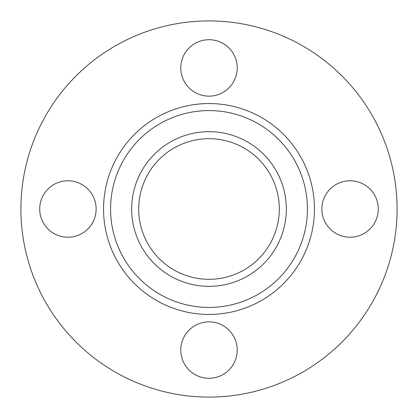 <?xml version="1.0" encoding="UTF-8"?>
<svg xmlns="http://www.w3.org/2000/svg" width="418" height="418" viewBox="0 0 418 418"><rect width="100%" height="100%" fill="white"/><g stroke="black" fill="none" stroke-linecap="round" stroke-linejoin="round"><path stroke-width="0.63" d="M209 138.698A70.302 70.302 0 0 0 138.698 209A70.302 70.302 0 0 0 209 279.302A70.302 70.302 0 0 0 279.302 209A70.302 70.302 0 0 0 209 138.698M209 131.67A77.33 77.33 0 0 0 131.67 209A77.33 77.33 0 0 0 209 286.33A77.33 77.33 0 0 0 286.33 209A77.33 77.33 0 0 0 209 131.67M209 314.456A105.456 105.456 0 0 0 314.456 209A105.456 105.456 0 0 0 209 103.544A105.456 105.456 0 0 0 103.544 209A105.456 105.456 0 0 0 209 314.456M209 307.423A98.423 98.423 0 0 0 307.423 209A98.423 98.423 0 0 0 209 110.577A98.423 98.423 0 0 0 110.577 209A98.423 98.423 0 0 0 209 307.423M209 397.1A188.1 188.1 0 0 0 397.1 209A188.1 188.1 0 0 0 209 20.9A188.1 188.1 0 0 0 20.9 209A188.1 188.1 0 0 0 209 397.1M237.215 350.075A28.215 28.215 0 0 1 209 378.29A28.215 28.215 0 0 1 180.785 350.075A28.215 28.215 0 0 1 209 321.86A28.215 28.215 0 0 1 237.215 350.075M350.075 180.785A28.215 28.215 0 0 1 378.29 209A28.215 28.215 0 0 1 350.075 237.215A28.215 28.215 0 0 1 321.86 209A28.215 28.215 0 0 1 350.075 180.785M180.785 67.925A28.215 28.215 0 0 1 209 39.71A28.215 28.215 0 0 1 237.215 67.925A28.215 28.215 0 0 1 209 96.14A28.215 28.215 0 0 1 180.785 67.925M67.925 237.215A28.215 28.215 0 0 1 39.71 209A28.215 28.215 0 0 1 67.925 180.785A28.215 28.215 0 0 1 96.14 209A28.215 28.215 0 0 1 67.925 237.215"/></g></svg>
